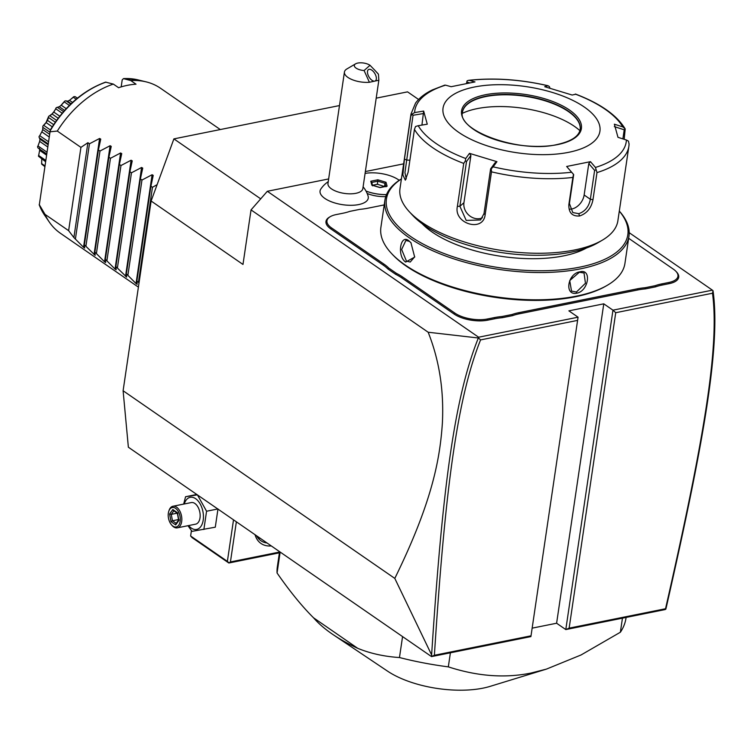 <?xml version="1.0" encoding="UTF-8"?>
<svg xmlns="http://www.w3.org/2000/svg" width="752" height="752" viewBox="0 0 752 752"><rect width="100%" height="100%" fill="white"/><g stroke="black" fill="none" stroke-linecap="round" stroke-linejoin="round"><path stroke-width="1.13" d="M431.62 654.926L394.8 578.401C433.763 499.112 440.061 456.173 442.373 423.244C444.047 390.57 439.309 360.236 428.161 332.234L478.357 337.996C454.368 397.479 442.411 488.292 431.62 654.926L431.526 656.599L128.366 447.214L123.102 390.749L151.114 201.01L173.9 138.885L339.49 105.562M376.197 98.164L407.546 91.857L418.591 99.48M394.8 578.401L123.102 390.749M431.526 656.599L530.903 636.596L578.062 317.194L568.879 310.849L603.771 303.827L556.612 623.229L532.153 628.146M629.198 232.688L712.407 290.159L612.955 310.172L615.728 312.71L569.142 628.146L565.795 629.574L556.612 623.229M603.771 303.827L612.955 310.172L565.795 629.574L665.172 609.562L665.529 608.744C704.521 437.636 719.551 346.23 712.501 293.224L615.728 312.71M431.864 656.308L434.383 655.274L530.762 635.872M530.903 636.596L578.062 317.194L478.62 337.216L267.327 191.281L328.652 178.938M365.369 171.55L403.636 163.842M328.248 181.674A26.433 26.433 0 0 0 320.803 189.081A24.365 10.255 8.4 0 0 334.706 202.927A24.365 10.255 8.4 0 0 358.798 204.553A24.365 10.255 8.4 0 0 368.095 196.056A26.433 26.433 0 0 0 366.102 191.262L365.998 191.083A24.666 10.387 8.4 0 0 386.462 194.627M385.738 196.582A20.304 8.545 -171.6 0 1 367.164 193.48M330.739 228.852A24.224 10.199 -171.6 0 1 329.395 217.178L330.26 216.67A23.35 9.832 8.4 0 0 331.557 227.922L384.075 264.196A46.257 19.467 -171.6 0 1 388.728 268.032L387.863 268.934A45.374 19.101 8.4 0 0 383.266 265.127L330.739 228.852L331.557 227.922M395.58 274.264L396.342 273.296A46.257 19.467 -171.6 0 1 402.395 276.849L401.587 277.779A45.374 19.101 8.4 0 0 395.58 274.264L387.863 268.934M401.587 277.779L454.105 314.054A24.224 10.199 -171.6 0 0 487.728 320.164L494.741 318.754A45.374 19.101 8.4 0 1 502.317 317.692L512.573 315.633A45.374 19.101 8.4 0 1 519.096 313.847L637.809 289.952A45.374 19.101 8.4 0 1 645.376 288.9L655.641 286.832A45.374 19.101 8.4 0 1 662.164 285.055L669.177 283.645A24.224 10.199 -171.6 0 0 676.659 272.121L675.982 271.387A23.35 9.832 8.4 0 0 673.35 269.16L628.644 238.281M428.161 332.234L251.036 209.902L267.327 191.281M478.357 337.996L478.62 337.216M251.036 209.902L242.981 264.45L151.114 201.01M712.407 290.159L713.037 290.751C720.454 344.228 705.348 435.737 666.197 607.71L665.802 609.214M260.709 198.848L173.9 138.885M478.46 337.921L480.566 339.913C457.056 398.757 445.081 489.496 434.383 655.274M577.339 320.437L480.566 339.913M569.142 628.146L665.529 608.744M713.009 290.704L712.501 293.224M363.113 186.825A26.433 26.433 0 0 1 365.867 190.82A22.005 9.259 8.4 0 1 365.97 191.027L365.998 191.083M364.09 70.538L370.012 65.292A8.808 3.713 8.4 0 0 355.564 63.854A8.808 3.713 8.4 0 0 355.705 67.84A8.808 3.713 8.4 0 0 364.09 70.538L369.401 82.269A17.625 7.417 -171.6 0 1 355.029 80.661A17.625 7.417 -171.6 0 1 344.435 72.032L327.975 183.488A17.625 7.417 -171.6 0 0 338.569 192.117A17.625 7.417 8.4 0 0 362.84 188.63L378.848 80.229L378.444 74.251L374.844 70.274L377.814 73.48A17.625 7.417 -171.6 0 1 378.444 74.251M344.435 72.032A17.625 7.417 -171.6 0 1 346.935 68.921L355.564 63.854M370.012 65.292L374.844 70.274M369.401 82.269L378.848 80.229M375.549 80.718A6.608 3.384 -120.7 0 1 375.286 80.915A6.608 3.384 -120.7 0 1 369.176 77.23A6.608 3.384 -120.7 0 1 368.273 69.748A6.608 3.384 -120.7 0 1 368.536 69.551A6.608 3.384 -120.7 0 1 374.646 73.226A6.608 3.384 -120.7 0 1 375.549 80.718M365.97 191.027A24.666 10.387 8.4 0 0 386.481 194.589M399.209 180.301A24.666 10.387 8.4 0 0 365.096 173.402M386.03 182.285L377.861 179.813L370.774 181.232L371.845 185.142L380.014 187.615L387.101 186.186L386.03 182.285L384.996 183.356L377.871 181.194L371.751 182.426M387.101 186.186L385.926 186.759L387.101 186.186M371.845 185.142L372.616 185.838L371.845 185.142M370.774 181.232L371.685 182.435M377.861 179.813L377.419 184.259L372.531 185.236L371.657 182.087M384.573 186.552L377.419 184.259M384.535 186.421L384.996 183.356L385.804 186.299M655.641 286.832L655.161 285.694A46.257 19.467 -171.6 0 1 661.751 283.899L668.763 282.489A23.35 9.832 8.4 0 0 675.982 271.387M655.161 285.694L645.037 287.734L645.376 288.9M512.573 315.633L512.103 314.496A46.257 19.467 -171.6 0 1 518.692 312.7L637.395 288.806A46.257 19.467 -171.6 0 1 645.037 287.734M512.103 314.496L501.979 316.526L502.317 317.692M402.395 276.849L454.913 313.123A23.35 9.832 8.4 0 0 487.324 319.008L494.337 317.598A46.257 19.467 -171.6 0 1 501.979 316.526M396.342 273.296L388.728 268.032M384.216 204.92L367.502 208.276A46.257 19.467 -171.6 0 1 359.87 209.347L349.746 211.387A46.257 19.467 -171.6 0 1 343.156 213.183L336.135 214.593A23.35 9.832 8.4 0 0 330.26 216.67M401.418 178.882A123.347 51.926 8.4 0 0 384.93 200.088L380.897 227.358A123.347 51.926 8.4 0 0 391.313 253.255L392.337 254.355A122.021 51.371 8.4 0 0 575.449 296.777A122.021 51.371 8.4 0 0 606.187 285.939L607.484 285.177A123.347 51.926 8.4 0 0 624.94 263.397L628.963 236.119A123.347 51.926 8.4 0 0 619.31 211.058M391.313 253.255A123.347 51.926 8.4 0 0 576.408 296.138A123.347 51.926 8.4 0 0 607.484 285.177M384.93 200.088A123.347 51.926 8.4 0 0 448.982 257.212A123.347 51.926 8.4 0 0 580.441 268.859A123.347 51.926 8.4 0 0 628.963 236.119M579.999 271.829C591.965 268.483 588.628 291.062 576.85 293.177C564.132 295.997 567.469 273.408 579.999 271.829L579.36 272.252L584.041 272.995L585.451 283.269L576.436 292.02L571.529 291.118L569.725 280.581L579.36 272.252M408.806 240.734L410.94 242.727L414.681 257.09L405.657 262.081C396.84 256.216 400.196 233.646 408.806 240.734L411.147 242.981M401.408 178.948A122.021 51.371 8.4 0 0 427.681 246.383A122.021 51.371 8.4 0 0 579.83 267.129A122.021 51.371 8.4 0 0 619.3 211.124M586.522 247.981A94.705 39.865 -171.6 0 1 563.549 255.887A94.705 39.865 -171.6 0 1 422.135 223.711M409.285 211.697L412.688 215.373A105.722 44.509 8.4 0 0 571.341 252.127A105.722 44.509 8.4 0 0 597.972 242.727L602.296 240.198A110.13 46.361 8.4 0 0 617.881 220.75L628.888 146.208A110.13 46.361 -171.6 0 1 596.985 172.584L592.98 199.684C591.307 208.078 586.842 213.512 579.566 215.984C572.122 216.473 568.559 212.656 568.869 204.544L572.874 177.434A110.13 46.361 -171.6 0 1 491.498 171.841L485.153 214.752C483.16 232.791 453.343 223.626 457.395 206.33L463.73 163.419A110.13 46.361 -171.6 0 1 414.446 129.382L408.11 172.293L405.328 180.179L402.865 174.915L404.463 159.02L410.799 116.099A110.13 46.361 -171.6 0 1 410.996 114.031L399.989 188.573A110.13 46.361 8.4 0 0 409.285 211.697A110.13 46.361 8.4 0 0 574.547 249.984A110.13 46.361 8.4 0 0 602.296 240.198M575.496 94.056C600.256 103.494 616.828 115.122 625.203 128.949L624.179 139.308M596.985 172.584L595.452 167.442A106.859 44.988 8.4 0 0 626.407 140.022L628.465 141.132L629.076 144.14A110.13 46.361 -171.6 0 1 628.888 146.208L629.114 143.754M491.498 171.841L491.291 168.749L493.162 166.841A106.859 44.988 8.4 0 0 571.623 172.246L566.641 166.474L590.48 161.671L588.788 163.598L594.625 170.366L596.035 169.877M594.625 170.366L590.348 199.289C588.882 206.734 585.018 211.538 578.749 213.681L572.789 212.553L569.414 203.501L573.691 174.577L566.641 166.474M444.582 85.352L445.551 85.164A106.859 44.988 8.4 0 0 414.606 112.584L412.152 114.088L410.799 116.099M466.531 83.369L467.105 80.821L468.618 80.323C493.932 77.569 520.45 79.383 548.17 85.766L547.841 85.766A106.859 44.988 8.4 0 0 469.38 80.37L474.991 81.912L451.153 86.706L445.551 85.164M549.223 87.918L549.806 87.74L549.327 86.48L547.841 85.766L544.702 86.706L572.15 95.034L575.261 94.348M614.337 126.618L624.216 129.805L625.062 128.733L622.797 126.909A106.859 44.988 8.4 0 0 575.28 94.085M624.216 129.805L622.882 138.894M626.407 140.022L617.975 137.315L614.365 124.183L622.797 126.909M568.728 152.308A79.289 33.379 8.4 0 0 584.285 107.028A79.289 33.379 8.4 0 0 474.239 87.044A79.289 33.379 8.4 0 0 458.673 132.314A79.289 33.379 8.4 0 0 568.728 152.308M590.48 161.671L595.452 167.442M588.788 163.598L584.144 195.003A13.216 9.118 -55.4 0 1 570.054 209.15M571.623 172.246L573.513 174.408L572.874 177.434M414.446 129.382L415.555 126.486L418.215 125.706A106.859 44.988 8.4 0 0 465.723 158.522L469.483 153.352L496.931 161.68L495.013 162.808L490.614 168.862L491.291 168.749M490.614 168.862L484.006 213.596L480.575 219.96L466.202 220.421L459.895 206.283L466.503 161.548L465.356 160.881L463.73 163.419M465.723 158.522L465.356 160.881M406.24 178.901L404.943 172.612L413.027 115.272L412.152 114.088M414.606 112.584L423.658 111.07L421.928 125.086M413.027 115.272L423.639 113.505M423.658 111.07L427.268 124.193L418.215 125.706M496.931 161.68L493.162 166.841M466.729 82.024L469.568 82.814M580.14 129.532A59.474 25.032 8.4 0 0 578.946 122.764A59.474 25.032 8.4 0 0 485.848 96.557A59.474 25.032 8.4 0 0 465.582 106.023A59.474 25.032 8.4 0 0 462.48 112.151M462.405 113.317A70.039 29.488 -171.6 0 1 477.125 108.636A70.039 29.488 -171.6 0 1 579.877 130.66M482.446 217.77A13.216 11.299 48.5 0 1 469.333 215.589A13.216 11.299 48.5 0 1 463.937 202.702L470.912 155.495L466.503 161.548M469.483 153.352L470.912 155.495M572.253 276.651A11.017 7.595 -55.4 0 1 570.401 279.218M414.737 256.78L410.225 262.034L406.475 261.151L401.643 249.495L405.883 240.443L409.389 241.383M622.449 618.163L620.372 632.235L581.042 654.973L546.403 669.12L530.874 673.078C504.883 678.36 477.37 676.292 448.324 666.864L450.401 652.802M626.096 617.43L625.984 618.182A176.203 74.175 -171.6 0 1 620.372 632.235M279.575 551.648L277.356 566.707A176.203 74.175 8.4 0 0 277.065 572.996C289.746 591.288 301.9 606.215 313.537 617.796A147.9 62.256 -171.6 0 0 333.456 634.876A147.9 62.256 -171.6 0 0 357.745 648.327C370.322 653.479 384.234 656.552 399.472 657.539A176.203 74.175 8.4 0 0 448.324 666.864M280.158 552.053L277.065 572.996M546.403 669.12L490.229 686.332A69.259 29.159 -171.6 0 1 483.01 688.146A69.259 29.159 -171.6 0 1 387.618 671.188L333.456 634.876M399.472 657.539L402.564 636.596M357.745 648.327L313.537 617.796M233.515 519.839L227.377 561.377L190.632 535.997L191.422 530.611M190.632 535.997L192.08 537.624L228.824 563.004L230.432 561.932L236.363 521.803M227.377 561.377L228.758 562.646M279.518 552.053L230.432 561.932M271.284 545.924A28.632 19.749 -55.4 0 1 255.05 534.719M279.406 552.823L228.824 563.004M260.408 538.413L257.729 537.567M267.026 542.982A26.433 18.227 -55.4 0 1 260.935 540.744A26.433 18.227 -55.4 0 1 256.676 535.838M187.972 525.704L192.014 531.373L215.288 527.19L217.977 508.935M217.789 508.972L206.565 511.238L197.409 494.854L185.565 496.734L183.667 504.103M196.789 494.468L185.565 496.734M203.867 529.493L206.565 511.238M188.611 525.573A16.384 9.654 -101.4 0 0 191.271 528.064A16.384 9.654 -101.4 0 0 203.209 520.111A16.384 9.654 -101.4 0 0 195.614 498.67A16.384 9.654 -101.4 0 0 184.268 503.981M177.303 527.848L195.614 524.163A11.017 6.486 -101.4 0 0 200.154 515.054A11.017 6.486 -101.4 0 0 194.9 503.483A11.017 6.486 -101.4 0 0 191.271 502.571L172.951 506.256A11.017 6.486 78.6 0 1 176.588 507.168A11.017 6.486 -101.4 0 1 181.834 518.739A11.017 6.486 -101.4 0 1 177.303 527.848A11.017 6.486 -101.4 0 1 173.665 526.936A11.017 6.486 78.6 0 1 171.973 525.375L171.418 524.717A9.908 5.837 78.6 0 1 168.739 511.416A9.908 5.837 78.6 0 1 175.564 508.333A9.908 5.837 -101.4 0 1 180.16 521.305A9.908 5.837 -101.4 0 1 172.941 526.127A9.908 5.837 78.6 0 1 171.418 524.717M168.739 511.416L169.003 510.599A11.017 6.486 78.6 0 1 172.951 506.256M175.686 524.905L178.91 520.44L177.481 512.77L172.819 509.546L169.595 514.011L171.033 521.691L175.686 524.905L176.344 523.448M171.033 521.691L172.462 520.769L176.184 523.345M169.595 514.011L171.268 514.368L172.462 520.769L178.525 519.547M172.819 509.546L173.956 510.655M177.481 512.77L177.829 513.334L177.481 512.77M178.91 520.44L179.023 519.726L178.91 520.44M177.237 513.174L171.268 514.368L173.834 510.824M139.035 282.846L136.883 281.079L137.146 284.303L136.027 283.532L126.383 273.831L126.646 277.074L115.883 266.575L116.146 269.799L115.028 269.037L105.393 259.327L105.647 262.551L104.537 261.781L94.893 252.07L95.147 255.323L84.393 244.823L84.647 248.075L83.538 247.276L99.602 138.462L89.469 143.782L87.899 142.701L80.925 147.373L57.302 131.064A88.106 60.762 -55.4 0 1 113.336 84.083L118.581 87.711A88.106 60.762 -55.4 0 1 127.398 85.333A88.106 60.762 -55.4 0 1 136.027 84.196L130.782 80.577A88.106 60.762 -55.4 0 1 146.132 81.865A88.106 60.762 -55.4 0 1 160.543 88.275L220.298 129.551M50.299 131.196C50.581 129.269 50.534 129.147 50.177 130.829L39.292 205.005M113.336 84.083L105.553 82.137C83.218 90.343 64.86 106.211 50.45 129.729M121.175 86.894L122.209 79.872L123.469 78.612L130.782 80.577M137.973 79.872L123.469 78.612A84.995 58.618 124.6 0 1 137.973 79.872L146.132 81.865M77.823 97.76L77.099 97.967M77.4 98.174L75.134 96.641L77.381 98.192M75.134 96.641L74.081 96.632A43.701 30.136 -55.4 0 0 73.724 96.754L73.358 97.252L76.168 99.198M73.358 97.252L69.457 100.345L72.483 102.432M69.457 100.345L67.379 101.341L65.997 100.806L70.735 104.077M65.997 100.806L64.954 100.994A43.701 30.136 -55.4 0 0 64.606 101.21L64.268 101.896L69.363 105.412M64.268 101.896L61.232 105.205L66.223 108.655M64.606 110.412L59.276 106.728L60.818 105.6M59.276 106.728L57.34 107.301L63.563 111.597M57.34 107.301L56.362 107.649A43.701 30.136 -55.4 0 0 56.043 107.94L55.77 108.786L62.172 113.214M55.77 108.786L53.702 112.01L59.746 116.184M53.702 112.01L52.001 113.956L58.167 118.224M52.001 113.956L49.745 115.667L56.569 120.386M49.745 115.667L48.871 116.137C51.794 114.915 54.182 112.18 56.043 107.94M48.617 116.494L46.06 122.538L43.014 125.894C46.286 123.065 48.147 119.925 48.617 116.494A43.701 30.136 -55.4 0 1 48.871 116.137M48.448 117.462L55.291 122.191M47.385 120.311L53.636 124.635M46.06 122.538L52.236 126.806M43.748 125.349L50.384 129.936M49.905 132.23L42.798 127.323L42.826 126.289A43.701 30.136 -55.4 0 1 43.014 125.894M42.798 127.323L42.714 129.541L49.594 134.298M42.714 129.541L41.849 131.901L49.2 136.977M42.234 131.055L39.734 135.68L48.504 141.733M39.734 135.68L42.281 130.933M48.184 143.895L39.217 137.701L39.066 136.657A43.701 30.136 -55.4 0 1 39.17 136.253M39.217 137.701L39.997 139.054L39.659 141.385L47.724 146.96M46.962 152.158L37.995 145.963L39.48 141.959M37.995 145.963L39.612 141.545M46.699 153.944L37.929 147.89L37.6 146.884A43.701 30.136 -55.4 0 1 37.609 146.499M37.929 147.89L46.68 154.047M39.433 148.21L39.64 150.362L46.521 155.119M39.64 150.362L38.643 155.485L45.74 160.392M38.643 155.485L39.207 152.778M45.552 161.689L38.521 156.275A43.701 30.136 -55.4 0 1 38.446 155.937M41.792 158.211L41.633 163.607L44.932 165.891M44.829 166.606L41.774 164.199A43.701 30.136 -55.4 0 1 41.614 163.927L41.633 163.654M60.705 105.694L64.606 101.21M70.002 99.941L73.724 96.754M138.396 287.132L60.404 233.261A88.106 60.762 -55.4 0 1 49.303 222.047A88.106 60.762 -55.4 0 1 45.007 214.358L68.629 230.667L73.893 237.566L87.899 142.701M99.602 138.462L100.74 139.129M94.038 254.533L110.102 145.719L99.969 151.039L98.399 149.949L100.721 139.233M110.102 145.719L111.24 146.377M104.537 261.781L120.602 152.966L110.469 158.287L108.899 157.206L111.221 146.49M120.602 152.966L121.739 153.634M115.028 269.037L131.102 160.223L120.969 165.534L119.399 164.453L121.711 153.737M131.102 160.223L132.23 160.881M125.528 276.285L141.602 167.47L131.468 172.791L129.899 171.71L132.211 160.994M141.602 167.47L142.73 168.128M136.027 283.532L152.101 174.727L141.968 180.038L140.398 178.957L142.711 168.241M152.101 174.727L153.229 175.385M157.112 184.663L152.459 187.295L150.898 186.205L153.211 175.489M83.538 247.276L73.893 237.566M57.302 131.064L49.961 131.807M80.925 147.373L68.629 230.667M39.226 204.544L45.007 214.358M89.469 143.782L75.463 238.657M98.399 149.949L84.393 244.823M99.969 151.039L85.963 245.904M108.899 157.206L94.893 252.07M110.469 158.287L96.453 253.161M119.399 164.453L105.393 259.327M120.969 165.534L106.953 260.408M129.899 171.71L115.883 266.575M131.468 172.791L117.453 267.656M140.398 178.957L126.383 273.831M141.968 180.038L127.953 274.912M150.898 186.205L136.883 281.079M152.459 187.295L138.453 282.16M668.763 282.489L669.177 283.645M661.751 283.899L662.164 285.055M637.395 288.806L637.809 289.952M518.692 312.7L519.096 313.847M494.337 317.598L494.741 318.754M487.324 319.008L487.728 320.164M454.913 313.123L454.105 314.054M384.075 264.196L383.266 265.127M592.98 199.684L590.348 199.289L584.144 195.003M579.566 215.984L578.749 213.681M568.869 204.544L569.414 203.501M485.153 214.752L484.006 213.596M457.395 206.33L459.895 206.283L463.937 202.702M404.463 159.02L406.418 160.016L409.887 160.251M557.57 144.6A60.574 25.502 8.4 0 0 569.461 110.018A60.574 25.502 8.4 0 0 485.388 94.752A60.574 25.502 8.4 0 0 473.506 129.335A60.574 25.502 8.4 0 0 557.57 144.6M580.168 129.353A59.474 25.032 8.4 0 0 549.28 101.811A59.474 25.032 8.4 0 0 485.905 96.19A59.474 25.032 8.4 0 0 462.508 111.973C456.426 130.416 519.792 153.699 557.204 144.506C571.37 141.329 579.021 136.272 580.168 129.353M576.85 293.177L576.436 292.02M405.657 262.081L406.475 261.151M39.245 204.864A84.995 58.618 124.6 0 0 44.556 215.119L39.254 204.995M106.023 82.128A84.995 58.618 124.6 0 0 50.177 130.829M386.537 186.158L379.929 187.483L372.231 185.152M444.817 85.108L432.503 89.855C425.049 93.427 419.39 97.854 415.527 103.127L410.996 114.031M173.392 510.514L177.35 513.249M177.331 513.165L178.619 520.093M178.609 519.999L175.893 523.759M71.111 103.72L67.238 101.041M48.062 144.704L39.828 139.017M44.556 215.119L49.303 222.047"/></g></svg>
